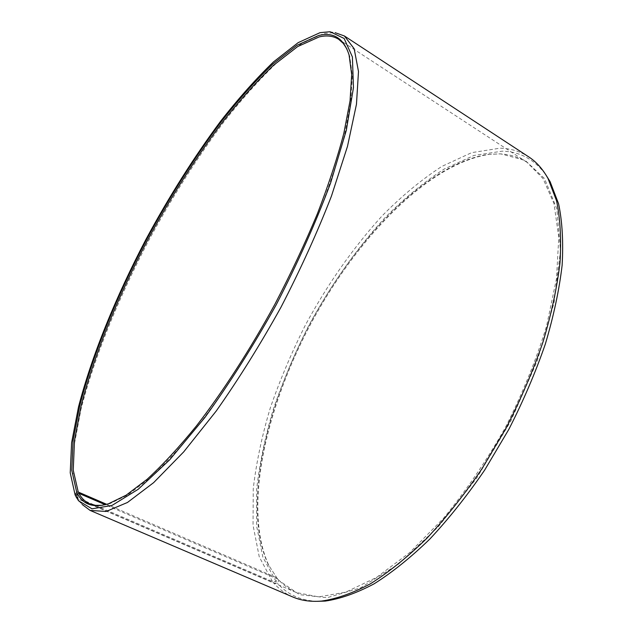 <?xml version="1.0" encoding="UTF-8"?>
<svg xmlns="http://www.w3.org/2000/svg" width="633" height="633" viewBox="0 0 633 633"><rect width="100%" height="100%" fill="white"/><g stroke="black" fill="none" stroke-linecap="round" stroke-linejoin="round"><path stroke-width="0.47" stroke-dasharray="3.17 2.37" d="M346.963 49.05L349.756 56.369L352.391 75.928L350.777 102.127L344.605 134.576C338.212 159.041 329.461 185.714 318.352 214.571C306 244.251 291.9 274.295 276.051 304.718C251.404 349.875 224.327 391.724 197.844 425.977C180.452 447.278 164.066 464.986 148.7 479.094L127.771 494.935L110.023 503.575L102.388 505.3M76.071 496.027L78.017 497.942L272.404 581.466L276.091 581.592L277.515 578.871L268.273 564.596C242.194 508.679 264.839 408.285 310.36 323.107C356.102 238.055 427.172 163.615 488.178 154.381L499.453 153.874C509.557 154.215 518.736 157.016 526.988 162.293L543.035 178.553L554.01 203.684L558.781 237.415L556.462 278.781L546.588 326.011C536.293 359.686 522.542 393.56 505.324 427.623C486.484 460.816 465.896 491.018 443.543 518.237L409.678 552.609L376.508 577.431L345.776 592.132L318.779 596.903L296.347 592.535C289.336 589.473 283.267 585.066 278.148 579.314L105.236 504.715M277.515 578.871L268.922 565.601C242.716 509.454 265.393 408.807 311.009 323.455C356.838 238.222 428.106 163.623 489.372 154.365L500.703 153.859L525.105 160.339L544.467 178.522L556.858 208.89L560.482 250.921L554.065 302.732L537.227 360.968L510.799 421.072L476.823 477.939L438.265 526.822L398.474 564.122L360.573 587.867L327.032 597.734L299.512 594.656L278.837 580.39L278.148 579.314M276.091 581.592L262.853 557.08L256.547 525.675L256.634 489.396C259.585 463.427 265.195 436.58 273.472 408.855C283.054 381.034 294.685 353.562 308.35 326.438C330.315 285.926 355.722 249.829 384.571 218.148C404.036 198.509 423.888 182.154 444.113 169.082L473.935 155.465L502.111 151.176C519.93 151.556 534.537 159.476 545.939 174.937M272.404 581.466L259.245 556.803L253.042 525.224L253.255 488.739C256.286 462.628 261.991 435.646 270.346 407.779C280.023 379.808 291.734 352.193 305.478 324.927C327.562 284.185 353.079 247.859 382.031 215.956C401.567 196.167 421.483 179.669 441.779 166.447L471.688 152.64L499.959 148.193C510.507 148.439 520.073 151.319 528.658 156.834M78.017 497.942L72.937 475.399L74.203 445.126L81.008 409.211C94.206 357.598 118.411 298.301 148.431 241.007C171.749 197.781 196.879 158.1 223.813 121.963C241.719 99.207 259.403 79.473 276.858 62.762L301.735 43.495L323.922 33.486L335.11 32.671M75.833 496.486L78.706 499.302L273.733 583.033L277.42 583.143L278.837 580.39M82.179 504.493L78.706 499.302M292.723 596.951C285.372 593.762 279.042 589.117 273.733 583.033M317.37 601.326C300.643 600.606 287.327 594.545 277.42 583.143M276.835 577.794L106.692 504.327M89.712 503.805L296.347 592.535M338.71 39.325L526.988 162.293M349.756 56.369L349.068 54.929M110.023 503.575L108.449 503.805M78.587 500.806L81.515 503.678M330.046 31.721L334.058 32.568M268.273 564.596L268.922 565.601M488.178 154.381L489.372 154.365"/><path stroke-width="0.95" d="M106.692 504.327L78.247 492.047L73.246 470.208L74.48 440.703L81.159 405.587C94.119 355.042 117.928 296.758 147.449 240.405C170.396 197.884 195.083 158.875 221.51 123.38C239.068 101.043 256.373 81.704 273.44 65.349L297.692 46.565L319.246 36.896C326.834 35.124 333.322 35.931 338.71 39.325L343.252 43.36L346.963 49.05M102.388 505.3L95.591 505.356L89.712 503.805C85.162 501.795 81.562 498.313 78.919 493.36L77.376 493.526L75.833 496.486L78.587 500.806L92.007 508.813L111.946 505.458L138.144 489.333L169.676 459.811L204.863 417.535C229.447 383.59 253.232 346.014 276.202 304.797C297.811 262.853 315.938 222.246 330.6 182.977L346.33 130.271L353.459 87.678L352.391 56.93L344.138 38.463L330.046 31.721L320.053 32.655L298.135 42.664L273.503 61.892C256.191 78.563 238.649 98.25 220.854 120.935C194.086 156.968 169.082 196.523 145.843 239.606C115.918 296.695 91.745 355.754 78.476 407.082L71.6 442.776L70.223 472.819L75.161 495.141L76.071 496.027M105.236 504.715L78.919 493.36M78.247 492.047L76.712 492.213L71.766 470.295L73.064 440.703L79.805 405.476C92.869 354.789 116.773 296.347 146.381 239.844C169.391 197.211 194.133 158.076 220.616 122.462C238.206 100.046 255.55 80.62 272.641 64.194L296.94 45.299L318.534 35.535C333.528 31.777 343.703 38.241 349.068 54.929L351.695 74.52L350.057 100.774L343.838 133.318C337.405 157.87 328.606 184.638 317.45 213.614C305.035 243.404 290.864 273.575 274.959 304.133C250.201 349.479 223.022 391.511 196.452 425.906C179.004 447.302 162.578 465.081 147.173 479.244L126.212 495.141L108.449 503.805C93.47 508.157 83.113 504.73 77.376 493.526M76.712 492.213L75.161 495.141M335.11 32.671L344.407 35.978L354.171 48.757L358.492 71.489L356.466 104.255L347.493 146.334L331.463 196.056C317.41 232.256 300.564 269.349 280.925 307.329C260.163 344.708 238.601 379.27 216.233 411.015L183.697 451.891L153.621 482.655L127.455 502.483L106.122 511.464L90.084 510.404L82.179 504.493M344.407 35.978L528.658 156.834C536.309 161.803 542.782 169.058 548.067 178.585L556.557 200.788C560.245 218.551 561.392 239.139 560.023 262.553C557.08 287.366 551.398 313.865 542.979 342.065C533.026 370.788 520.737 399.447 506.115 428.05L481.8 469.029C464.139 494.864 445.743 518.031 426.626 538.541C407.462 557.159 388.765 572.216 370.534 583.729C352.882 593.105 336.566 598.889 321.58 601.073C310.724 601.951 301.102 600.575 292.723 596.951L90.084 510.404M545.939 174.937L550.101 181.655L558.591 203.786C562.278 221.471 563.457 241.948 562.128 265.219C559.24 289.874 553.63 316.191 545.298 344.17C535.447 372.671 523.269 401.108 508.774 429.475L484.649 470.113C467.114 495.726 448.852 518.696 429.847 539.031C410.801 557.499 392.207 572.438 374.056 583.855C356.474 593.161 340.214 598.897 325.267 601.073L317.37 601.326M550.101 181.655L548.067 178.585M325.267 601.073L321.58 601.073"/></g></svg>
